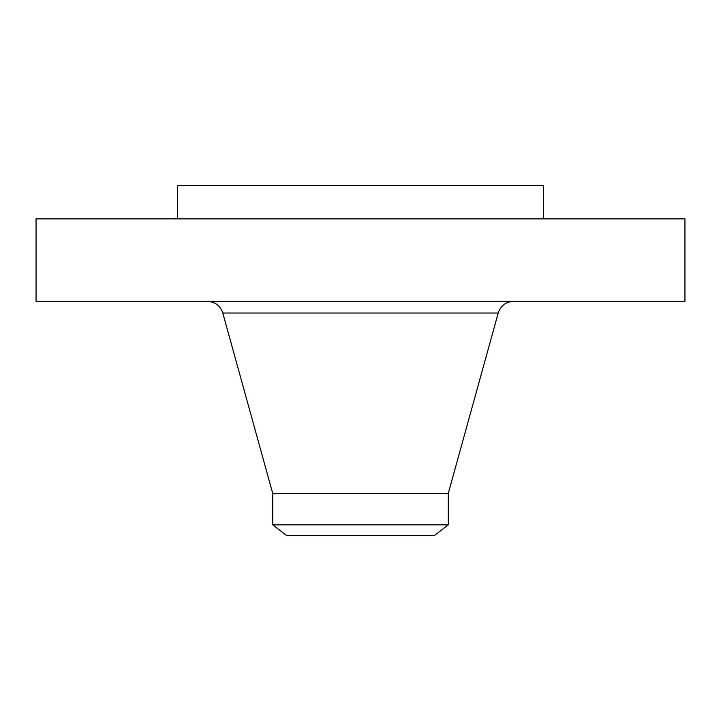 <?xml version="1.0" encoding="UTF-8"?>
<svg xmlns="http://www.w3.org/2000/svg" width="721" height="721" viewBox="0 0 721 721"><rect width="100%" height="100%" fill="white"/><g stroke="black" fill="none" stroke-linecap="round" stroke-linejoin="round"><path stroke-width="1.08" d="M36.05 218.887L684.95 218.887L684.95 301.324L36.05 301.324L36.05 218.887M177.663 218.887L177.663 185.639L543.337 185.639L543.337 218.887M272.736 524.87L448.264 524.87L434.601 535.361L286.399 535.361L272.736 524.87L272.736 493.461L448.264 493.461L498.211 313.031C500.716 305.686 505.845 301.793 513.586 301.324M272.736 493.461L222.789 313.031L498.211 313.031M448.264 524.87L448.264 493.461M222.789 313.031C220.284 305.686 215.155 301.793 207.414 301.324"/></g></svg>
